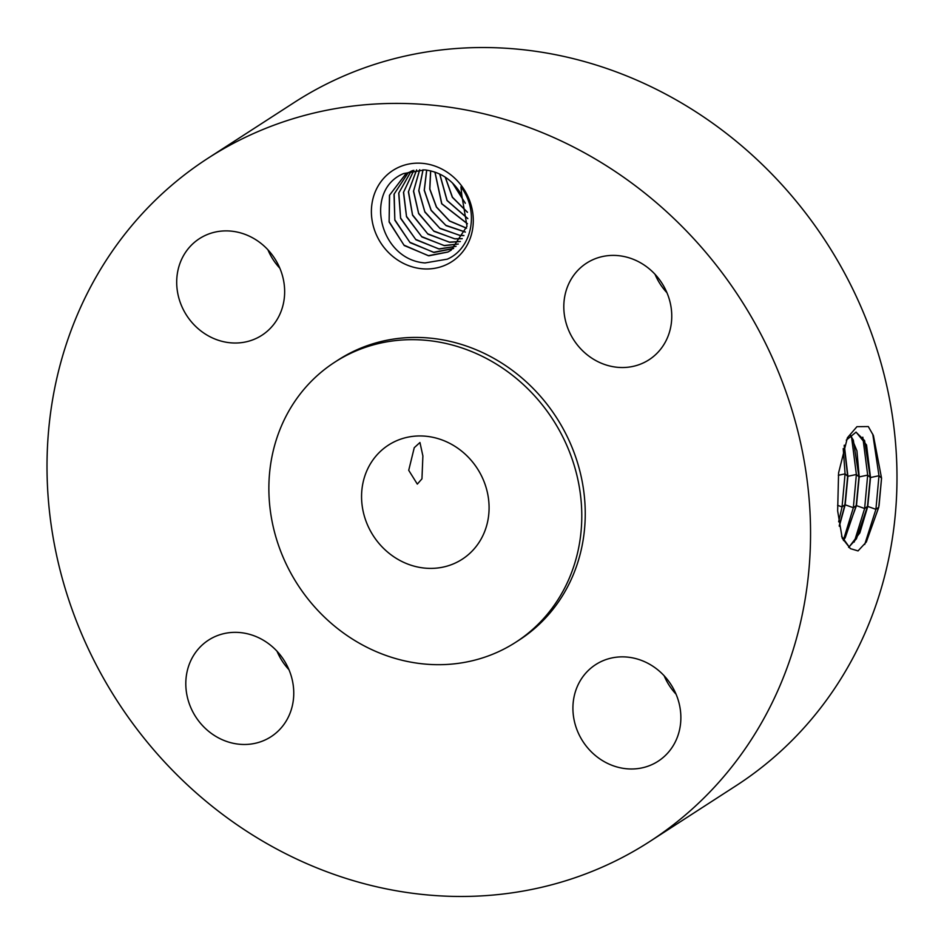 <?xml version="1.0" encoding="UTF-8"?>
<svg xmlns="http://www.w3.org/2000/svg" width="944" height="944" viewBox="0 0 944 944"><rect width="100%" height="100%" fill="white"/><g stroke="black" fill="none" stroke-linecap="round" stroke-linejoin="round"><path stroke-width="1.42" d="M759.413 331.379A406.829 370.78 -122.9 0 0 207.916 158.285A406.829 370.78 -122.9 0 0 98.152 668.494A406.829 370.78 -122.9 0 0 649.649 841.588A406.829 370.78 -122.9 0 0 759.413 331.379M649.649 841.588L736.084 785.715A406.829 370.78 -122.9 0 0 845.848 275.506A406.829 370.78 -122.9 0 0 294.351 102.412L207.916 158.285M447.81 263.966A54.292 49.477 -122.9 0 0 466.466 193.567A54.292 49.477 -122.9 0 0 396.869 168.162A54.292 49.477 -122.9 0 0 378.214 238.549A54.292 49.477 -122.9 0 0 447.81 263.966M653.885 763.672A57.525 52.427 -122.9 0 0 658.121 761.23A57.525 52.427 -122.9 0 0 672.329 686.748A57.525 52.427 -122.9 0 0 599.912 662.169A57.525 52.427 -122.9 0 0 595.664 664.623A57.525 52.427 -122.9 0 0 581.457 739.105A57.525 52.427 -122.9 0 0 653.885 763.672M515.849 642.191L519.306 639.961A166.734 151.96 -122.9 0 0 564.288 430.853A166.734 151.96 -122.9 0 0 338.271 359.912L334.813 362.154A166.734 151.96 -122.9 0 0 289.82 571.25A166.734 151.96 -122.9 0 0 515.849 642.191A166.734 151.96 -122.9 0 0 560.83 433.095A166.734 151.96 -122.9 0 0 334.813 362.154M571.037 335.297A57.525 52.427 -122.9 0 0 649.012 359.77A57.525 52.427 -122.9 0 0 664.529 287.625A57.525 52.427 -122.9 0 0 586.554 263.152A57.525 52.427 -122.9 0 0 571.037 335.297M257.665 337.704A57.525 52.427 -122.9 0 0 261.901 335.262A57.525 52.427 -122.9 0 0 276.108 260.768A57.525 52.427 -122.9 0 0 203.692 236.201A57.525 52.427 -122.9 0 0 199.444 238.643A57.525 52.427 -122.9 0 0 185.236 313.125A57.525 52.427 -122.9 0 0 257.665 337.704M286.528 664.576A57.525 52.427 -122.9 0 0 208.553 640.103A57.525 52.427 -122.9 0 0 193.036 712.248A57.525 52.427 -122.9 0 0 271.011 736.721A57.525 52.427 -122.9 0 0 286.528 664.576M881.554 478.136L873.412 435.538L868.303 426.558L856.94 426.676L847.417 437.756L838.591 472.873L837.647 510.916L842.225 538.21L850.426 548.653L858.049 550.907L866.332 541.974L878.758 507.247L881.554 478.136L878.982 475.729L875.914 509.323L864.716 544.452M664.139 675.751A57.525 52.427 -122.9 0 0 676.081 694.218M655.03 274.291A57.525 52.427 -122.9 0 0 657.472 279.424A57.525 52.427 -122.9 0 0 666.971 292.758M267.919 249.782A57.525 52.427 -122.9 0 0 279.861 268.249M277.029 651.242A57.525 52.427 -122.9 0 0 279.471 656.375A57.525 52.427 -122.9 0 0 288.97 669.709M424.682 169.885C438.972 171.619 450.335 178.499 458.749 190.499A44.285 40.368 -122.9 0 1 461.852 195.585L460.932 186.829C479.847 211.751 471.87 248.626 447.279 259.163L425.024 262.939C378.957 259.659 363.711 189.886 403.572 173.578L424.682 169.885M879.041 505.819L881.554 478.254M841.588 536.286L850.426 548.653M872.775 434.181L878.982 475.729L870.521 477.522L866.545 445.002L856.102 432.128L846.284 440.14M451.267 250.101L447.999 251.977L428.281 255.694L403.949 245.121L389.129 221.604L389.612 195.101L405.66 174.109M412.693 170.534L405.601 174.144L389.459 195.314L389.117 222.005L404.244 245.534L428.836 255.824L447.881 252.048L451.067 250.219L466.997 226.241L461.852 195.585M370.107 530.327A67.944 61.926 -122.9 0 0 462.218 559.226A67.944 61.926 -122.9 0 0 480.543 474.018A67.944 61.926 -122.9 0 0 388.444 445.108A67.944 61.926 -122.9 0 0 370.107 530.327M848.75 547.449L859.854 532.864L867.76 506.432L870.521 477.522M848.632 547.343L856.456 538.764L867.489 506.421L870.25 477.511L864.598 440.577L855.972 432.128M414.251 447.704L408.717 470.313L417.319 484.107L421.956 478.832L422.888 455.94L419.95 442.5L414.251 447.704M862.792 437.178L867.678 475.103L864.633 508.521L854.214 542.045M453.675 248.366L433.52 252.308L409.814 242.254L394.84 219.799L394.167 194.004L408.351 172.516M843.582 540.605L856.468 505.63L859.217 476.897L856.928 450.831L850.32 434.806M843.464 540.393L845.234 537.738L856.208 505.618L858.957 476.897L853.341 440.175L850.178 434.936M408.292 172.551L394.014 194.216L394.828 220.212L410.109 242.667L434.075 252.437L453.12 248.673M851.523 436.777L856.373 474.49L853.341 507.719L843.381 540.239M839.228 525.796L844.915 504.804L847.653 476.272L844.184 445.568M839.31 526.292L845.175 504.816L847.913 476.272L844.314 445.167M411.124 171.183L398.698 193.154L400.61 218.383L415.974 239.788L439.314 249.051L456.011 246.36M456.058 246.313L438.759 248.921L415.679 239.387L400.598 217.981L398.84 192.93L411.183 171.159M844.915 504.804L842.048 506.904L838.65 521.784M843.216 448.601L845.081 473.864L842.048 506.904L837.588 505.323M465.298 203.29L452.459 182.971M465.203 203.019L452.66 183.16M458.288 244.024L443.999 245.534L421.638 236.578L406.498 216.365L403.607 192.187L413.861 170.309M413.814 170.321L403.466 192.411L406.522 216.754L421.933 236.968L444.553 245.664L458.241 244.071M467.433 212.329L452.341 197.296L445.214 177.142M467.41 212.176L452.459 197.237L445.344 177.224M460.353 241.475L449.238 242.148L427.667 233.793L412.54 214.854L408.516 191.644L416.611 169.932M416.552 169.944L408.386 191.88L412.552 215.22L427.974 234.171L449.792 242.278L460.306 241.534M467.799 218.642L447.008 200.517L439.68 174.038M467.799 218.524L447.126 200.47L439.798 174.085M462.241 238.643L454.477 238.761L433.697 230.973L418.629 213.285L413.602 191.054L419.702 169.731M419.632 169.731L413.484 191.278L418.664 213.651L434.004 231.339L455.02 238.891L462.206 238.714M467.41 223.799L441.686 203.786L434.901 172.079M467.422 223.693L441.804 203.727L434.995 172.115M463.929 235.516L459.716 235.375L439.739 228.153L424.824 211.716L418.865 190.523L423.077 169.778M423.006 169.767L418.758 190.747L424.871 212.07L440.057 228.507L460.259 235.504L463.893 235.587M466.548 228.212L449.533 221.049L436.411 207.102L429.732 189.083L430.594 170.852M466.572 228.129L449.604 220.955L436.529 207.043L429.85 189.048L430.688 170.864M465.357 232.106L446.064 225.616L431.148 210.453L424.222 190.31L426.653 170.109M465.38 232.023L445.839 225.333L431.137 210.182L424.316 190.145L426.735 170.121M878.758 507.247L875.914 509.323L867.76 506.432M870.25 477.511L867.678 475.103L859.217 476.897M867.489 506.421L864.633 508.521L856.468 505.618M856.208 505.618L853.341 507.719L845.175 504.816M858.957 476.897L856.373 474.49L847.913 476.272M847.653 476.272L845.081 473.864L838.343 475.28"/></g></svg>
